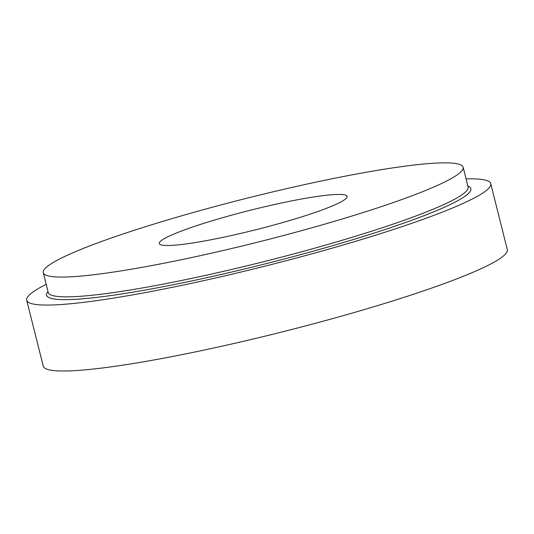 <?xml version="1.0" encoding="UTF-8"?>
<svg xmlns="http://www.w3.org/2000/svg" width="534" height="534" viewBox="0 0 534 534"><rect width="100%" height="100%" fill="white"/><g stroke="black" fill="none" stroke-linecap="round" stroke-linejoin="round"><path stroke-width="0.8" d="M466.048 178.883A239.225 25.005 165.9 0 1 490.739 183.663L507.3 249.592A239.225 25.005 165.9 0 1 281.371 332.121A239.225 25.005 165.9 0 1 43.261 366.15L26.7 300.221A239.225 25.005 165.9 0 1 46.204 284.342M326.821 195.21A96.828 10.119 165.9 0 1 347.113 196.378A96.828 10.119 165.9 0 1 255.666 229.787A96.828 10.119 165.9 0 1 159.286 243.557A96.828 10.119 165.9 0 1 221.143 218.119A96.828 10.119 165.9 0 1 326.821 195.21M417.762 164.626A216.444 22.622 165.9 0 1 463.125 167.235A216.444 22.622 165.9 0 1 258.71 241.909A216.444 22.622 165.9 0 1 43.274 272.694A216.444 22.622 165.9 0 1 181.533 215.843A216.444 22.622 165.9 0 1 417.762 164.626M490.739 183.663A239.225 25.005 165.9 0 1 264.811 266.199A239.225 25.005 165.9 0 1 26.7 300.221M463.125 167.235L468.091 187.013A216.444 22.622 165.9 0 1 263.683 261.687A216.444 22.622 165.9 0 1 48.247 292.472L43.274 272.694M467.844 186.019A218.72 22.862 165.9 0 1 264.29 264.116A218.72 22.862 165.9 0 1 47.993 291.477"/></g></svg>
